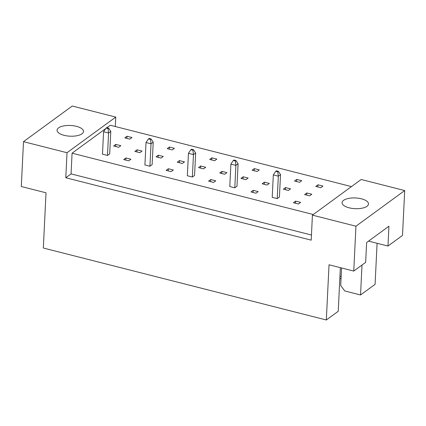 <?xml version="1.0" encoding="UTF-8"?>
<svg xmlns="http://www.w3.org/2000/svg" width="426" height="426" viewBox="0 0 426 426"><rect width="100%" height="100%" fill="white"/><g stroke="black" fill="none" stroke-linecap="round" stroke-linejoin="round"><path stroke-width="0.64" d="M343.59 200.342A13.227 5.357 2.8 0 0 342.073 202.669A13.227 5.357 2.8 0 0 351.988 208.373A13.227 5.357 2.8 0 0 366.978 206.29A13.227 5.357 2.8 0 0 368.495 203.958A13.227 5.357 2.8 0 0 358.575 198.255A13.227 5.357 2.8 0 0 343.59 200.342M58.58 127.859A13.227 5.357 2.8 0 0 57.063 130.186A13.227 5.357 2.8 0 0 66.983 135.894A13.227 5.357 2.8 0 0 81.968 133.807A13.227 5.357 2.8 0 0 83.485 131.48A13.227 5.357 2.8 0 0 73.57 125.771A13.227 5.357 2.8 0 0 58.58 127.859M311.454 235.024L71.062 173.893L65.79 177.743L311.204 240.157L312.428 215.141L361.179 179.49L404.7 190.56L402.506 235.418L387.969 246.047L368.554 241.111M387.969 246.047L388.938 226.206L366.626 242.522L365.657 262.363L353.756 271.064L329.032 264.775L326.327 319.985L43.324 248.017L46.024 192.808L21.3 186.519L23.494 141.661L67.015 152.726L115.766 117.081L72.244 106.015L23.494 141.661M341.045 278.679L339.841 278.375M362.009 265.031L360.545 294.968L375.082 284.339L377.09 243.283M360.545 294.968L344.74 290.953L340.709 285.489L341.567 267.965M326.327 319.985L338.233 311.284L340.363 267.661M404.7 190.56L355.95 226.206L353.756 271.064M312.428 215.141L355.95 226.206M115.302 126.522L115.766 117.081M65.79 177.743L67.015 152.726M71.062 173.893L72.074 153.19L105.696 128.604M351.477 186.588L110.286 125.249L106.915 127.709M285.569 187.573L283.37 189.176L288.386 190.449L290.58 188.846L285.569 187.573L285.463 189.708M296.725 179.415L294.526 181.018L299.542 182.296L301.736 180.688L296.725 179.415L296.618 181.551M277.23 198.607L279.424 197.004L280.521 174.575L278.327 176.178L277.23 198.607L272.214 197.334L273.311 174.905L275.776 171.257L277.779 171.769L278.396 171.321L276.389 170.81L275.776 171.257M295.628 201.125L293.434 202.728L298.445 204.006L300.639 202.398L295.628 201.125L295.527 203.261M306.784 192.967L304.59 194.57L309.601 195.848L311.795 194.24L306.784 192.967L306.683 195.103M317.94 184.809L315.746 186.418L320.757 187.69L322.951 186.082L317.94 184.809L317.839 186.945M313.27 214.528L72.074 153.19M253.193 190.331L250.999 191.94L256.01 193.212L258.209 191.609L253.193 190.331L253.092 192.472M234.795 187.818L236.989 186.21L238.086 163.781L235.892 165.389L234.795 187.818L229.784 186.54L230.881 164.111L233.341 160.469L235.349 160.975L235.961 160.527L233.959 160.016L233.341 160.469M210.763 179.543L208.564 181.146L213.575 182.424L215.774 180.816L210.763 179.543L210.657 181.678M192.36 177.024L194.554 175.421L195.651 152.993L193.457 154.595L192.36 177.024L187.349 175.752L188.446 153.323L190.907 149.675L192.914 150.186L193.526 149.734L191.524 149.228L190.907 149.675M168.329 168.749L166.129 170.357L171.145 171.63L173.339 170.022L168.329 168.749L168.222 170.885M149.925 166.236L152.125 164.628L153.222 142.199L151.022 143.807L149.925 166.236L144.915 164.958L146.011 142.529L148.477 138.887L150.479 139.393L151.092 138.945L149.089 138.434L148.477 138.887M125.894 157.961L123.7 159.564L128.711 160.836L130.904 159.233L125.894 157.961L125.787 160.096M107.49 155.442L109.69 153.839L110.787 131.41L108.587 133.013L107.49 155.442L102.48 154.169L103.577 131.74L106.042 128.093L108.044 128.604L108.662 128.151L106.654 127.646L106.042 128.093M254.29 168.621L252.096 170.23L257.107 171.502L259.301 169.899L254.29 168.621L254.184 170.762M211.855 157.833L209.661 159.436L214.672 160.714L216.866 159.106L211.855 157.833L211.754 159.968M169.42 147.039L167.226 148.647L172.237 149.92L174.436 148.312L169.42 147.039L169.319 149.175M126.991 136.245L124.791 137.854L129.802 139.126L132.001 137.523L126.991 136.245L126.884 138.386M264.349 182.174L262.155 183.782L267.166 185.054L269.365 183.452L264.349 182.174L264.248 184.314M243.134 176.779L240.94 178.387L245.951 179.66L248.145 178.052L243.134 176.779L243.028 178.915M221.919 171.385L219.72 172.988L224.731 174.266L226.93 172.658L221.919 171.385L221.813 173.52M200.699 165.986L198.505 167.594L203.516 168.866L205.71 167.264L200.699 165.986L200.598 168.126M179.484 160.591L177.285 162.2L182.301 163.472L184.495 161.869L179.484 160.591L179.378 162.732M158.264 155.197L156.07 156.8L161.081 158.078L163.28 156.47L158.264 155.197L158.163 157.332M137.05 149.803L134.856 151.406L139.866 152.684L142.06 151.076L137.05 149.803L136.943 151.938M115.835 144.403L113.635 146.011L118.646 147.284L120.846 145.681L115.835 144.403L115.728 146.544M339.948 276.16L341.151 276.469M277.779 171.769L278.327 176.178L273.311 174.905M278.396 171.321L280.521 174.575M235.349 160.975L235.892 165.389L230.881 164.111M235.961 160.527L238.086 163.781M192.914 150.186L193.457 154.595L188.446 153.323M193.526 149.734L195.651 152.993M150.479 139.393L151.022 143.807L146.011 142.529M151.092 138.945L153.222 142.199M108.044 128.604L108.587 133.013L103.577 131.74M108.662 128.151L110.787 131.41"/></g></svg>
